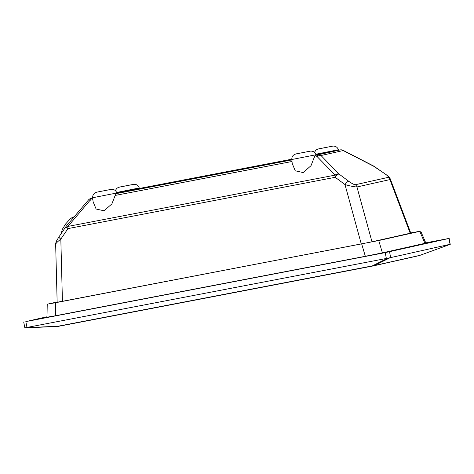 <?xml version="1.0" encoding="UTF-8"?>
<svg xmlns="http://www.w3.org/2000/svg" width="474" height="474" viewBox="0 0 474 474"><rect width="100%" height="100%" fill="white"/><g stroke="black" fill="none" stroke-linecap="round" stroke-linejoin="round"><path stroke-width="0.71" d="M373.891 166.208L387.845 175.83L389.895 178.147L390.298 178.976L389.901 179.587A4.254 3.958 -102.6 0 0 388.271 177.353L388.396 177.3C388.644 176.725 387.252 175.392 384.23 173.312L373.642 166.226L343.212 150.554A4.254 1.025 -62.8 0 0 343.04 150.288L373.471 165.959A4.254 1.025 117.2 0 1 373.642 166.226A4.254 0.717 123.8 0 1 373.891 166.208A4.254 4.254 0 0 0 373.471 165.959M57.153 302.258L55.659 244.341C55.748 243.849 55.304 243.832 56.69 240.65L58.918 236.935A4.254 0.782 34.2 0 0 60.826 239.115C56.726 242.291 55.108 244.146 55.968 244.667M298.721 153.392L307.59 151.668L298.721 153.392M122.008 186.59L130.877 184.866L122.008 186.59M337.606 150.406L340.291 149.891A4.254 1.552 79.1 0 0 340.273 149.897A4.254 3.958 -102.6 0 1 343.212 150.554L321.011 155.531A4.254 2.909 135.8 0 0 317.201 156.657L314.309 157.214L315.281 155.419L340.273 149.897L315.951 154.672M315.98 154.773C315.044 152.213 313.201 150.993 310.458 151.117L296.25 153.866C293.181 154.66 291.7 156.544 291.806 159.513L315.98 154.773L316.105 155.199L315.388 155.389M292.02 161.492L115.176 195.436L111.876 203.921L104.055 210.794L96.109 209.022L93.1 201.717L92.673 197.735L116.847 192.995C115.911 190.435 114.068 189.215 111.319 189.333L97.117 192.089C94.048 192.882 92.566 194.767 92.673 197.735M115.176 195.436L116.248 193.605L291.848 159.904M138.467 188.628L291.783 159.205L116.817 192.894M92.88 199.714L90.101 200.247L67.883 226.424A4.254 0.972 -139.7 0 0 66.33 226.057A4.254 4.254 0 0 0 66.052 226.424A4.254 0.782 34.2 0 0 67.966 228.604L60.826 239.115L62.432 301.304L361.265 243.95L344.989 184.576A4.254 1.44 -53.3 0 1 348.716 181.269C351.892 183.545 354.096 184.7 355.322 184.736L388.271 177.353M314.309 157.214L311.009 165.699L303.188 172.572L295.243 170.8L292.233 163.494L291.806 159.513M116.847 192.995L116.971 193.422L116.248 193.605M46.997 316.762L25.827 321.603L385.208 252.63L448.919 238.452L425.753 242.86M25.827 321.603L26.977 327.451L386.351 258.472L385.208 252.63M57.141 301.979L48.147 303.994L55.642 302.708L378.744 240.543L382.388 252.861L365.33 256.286L361.686 243.968M55.642 302.708L55.399 315.773L365.33 256.286M355.322 184.736A4.254 3.958 -102.6 0 1 356.952 186.969L371.983 241.793L410.211 233.226L389.901 179.587L356.952 186.969C354.499 186.904 350.511 186.104 344.989 184.576L335.236 177.306L67.966 228.604A4.254 1.552 79.1 0 1 67.883 226.424L335.154 175.125L317.201 156.657A4.254 1.552 79.1 0 1 318.072 154.874A4.254 3.958 -102.6 0 1 321.011 155.531L338.963 173.999A4.254 2.909 135.8 0 0 335.154 175.125A4.254 1.552 79.1 0 0 335.236 177.306A4.254 1.44 126.7 0 1 338.963 173.999L348.716 181.269M371.983 241.793L361.265 243.95M62.432 301.304L57.721 302.11M390.298 178.976L410.78 233.084L410.211 233.226M48.147 303.994L47.234 304.225L46.991 317.29M410.727 232.93L420.699 231.111L425.853 243.091L424.941 243.322L419.786 231.348L378.744 240.543M424.941 243.322L382.388 252.861M55.399 315.773L47.904 317.059M26.977 327.451L25.075 327.777M389.527 251.759L390.677 257.601L386.351 258.472M390.677 257.601L450.063 244.294L448.919 238.452M419.573 255.474A8.508 2.548 -110 0 0 419.686 255.439L450.217 244.347L449.145 238.392M372.985 265.973L58.681 326.296A8.508 3.105 -100.9 0 1 58.652 326.302L373.02 265.967A8.508 3.105 -100.9 0 0 373.056 265.955A8.508 7.922 -102.6 0 0 373.275 265.914L418.643 255.747A8.508 8.508 0 0 0 419.686 255.439A8.508 2.548 -110 0 0 419.828 255.373L450.288 244.3M389.824 257.85L374.46 265.541A8.508 7.341 -116.6 0 1 372.333 265.896L387.525 258.294M24.873 327.901L57.431 326.444A8.508 2.571 -92.6 0 0 57.958 326.236L372.333 265.896A8.508 3.105 -100.9 0 0 373.02 265.967A8.508 8.508 0 0 0 373.275 265.914A8.508 7.922 -102.6 0 0 374.46 265.541L419.828 255.373A8.508 7.922 -102.6 0 1 418.643 255.747M92.714 198.126L90.972 198.458A4.254 3.958 -102.6 0 0 90.866 198.482L90.972 198.458A4.254 1.552 -100.9 0 0 90.101 200.247A4.254 0.972 -139.7 0 0 88.549 199.88L66.33 226.057M388.396 177.3A4.254 4.082 52.6 0 1 390.143 179.45M115.318 190.578L116.817 188.32L118.571 187.319L133.745 184.309C136.488 184.19 138.331 185.411 139.267 187.965L116.663 192.468M132.898 184.499L119.673 187.034L132.898 184.499M110.478 189.523L97.247 192.059L110.478 189.523M309.611 151.301L296.386 153.843L309.611 151.301M314.452 152.361L315.951 150.098L317.704 149.097L332.878 146.093C335.628 145.968 337.464 147.189 338.406 149.748L315.797 154.246M332.031 146.276L318.806 148.818L332.031 146.276M25.975 327.688L57.958 326.236A8.508 3.105 -100.9 0 0 58.652 326.302A8.508 8.508 0 0 1 57.431 326.444M74.3 216.671L71.704 217.827L69.897 219.225L65.649 223.941L62.402 229.179L61.128 233.676M338.406 149.748L338.543 150.228M139.267 187.965L139.409 188.451M90.866 198.482A4.254 4.254 0 0 0 88.549 199.88M343.04 150.288A4.254 4.254 0 0 0 340.291 149.891M66.052 226.424L58.918 236.935M24.855 327.878L23.7 321.988"/></g></svg>
